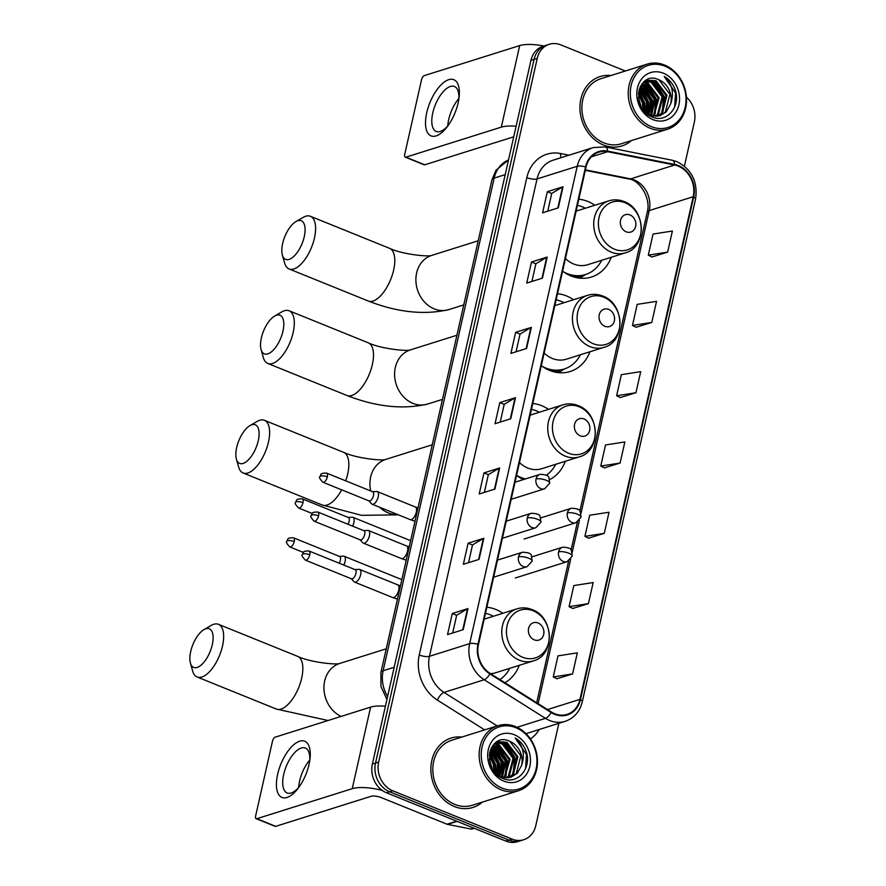 <?xml version="1.0" encoding="UTF-8"?>
<svg xmlns="http://www.w3.org/2000/svg" width="886" height="886" viewBox="0 0 886 886"><rect width="100%" height="100%" fill="white"/><g stroke="black" fill="none" stroke-linecap="round" stroke-linejoin="round"><path stroke-width="1.33" d="M502.871 613.278A40.158 33.723 72.5 0 0 495.861 609.468A40.158 33.723 72.5 0 0 486.857 607.242M548.523 409.365A40.158 33.723 72.5 0 0 541.767 405.744A40.158 33.723 72.5 0 0 532.774 403.507M516.56 475.439A40.158 33.723 72.5 0 0 523.404 479.581M573.53 299.734A40.158 33.723 72.5 0 0 566.519 295.935A40.158 33.723 72.5 0 0 557.515 293.698M541.302 365.63A40.158 33.723 72.5 0 0 549.719 370.448A40.158 33.723 72.5 0 0 570.174 371.5A40.158 33.723 72.5 0 0 589.921 351.775M594.827 205.253A40.158 33.723 72.5 0 0 587.806 201.443A40.158 33.723 72.5 0 0 578.813 199.217M562.599 271.138A40.158 33.723 72.5 0 0 571.016 275.967A40.158 33.723 72.5 0 0 591.471 277.019A40.158 33.723 72.5 0 0 611.207 257.294M549.663 479.592A40.158 33.723 72.5 0 0 565.279 461.296M504.898 682.718A40.158 33.723 72.5 0 0 519.251 665.32M625.339 71.002L560.86 44.898A22.737 19.082 72.5 0 0 549.276 44.3L542.996 46.282A22.737 19.082 72.5 0 0 530.969 60.326L372.375 764.042A22.737 19.082 72.5 0 0 386.484 792.771L505.895 841.102A22.737 19.082 72.5 0 0 517.468 841.7L520.614 840.714A22.737 19.082 72.5 0 1 509.029 840.116A22.737 19.082 72.5 0 0 520.614 840.714L523.748 839.718A22.737 19.082 72.5 0 0 535.775 825.674L558.845 723.319M546.13 45.286A22.737 19.082 72.5 0 0 534.103 59.34L375.52 763.056A22.737 19.082 72.5 0 0 389.618 791.774L509.029 840.116L389.618 791.774A22.737 19.082 72.5 0 1 375.52 763.056L534.103 59.34A22.737 19.082 72.5 0 1 546.13 45.286M610.952 75.531A36.37 30.545 72.5 0 0 600.132 76.55A36.37 30.545 72.5 0 0 579.998 109.654A36.37 30.545 72.5 0 0 603.455 144.994A36.37 30.545 72.5 0 0 621.972 145.935A36.37 30.545 72.5 0 0 631.43 140.586A36.37 30.545 72.5 0 1 621.972 145.935A36.37 30.545 72.5 0 1 603.455 144.994A36.37 30.545 72.5 0 1 579.998 109.654A36.37 30.545 72.5 0 1 600.132 76.55A36.37 30.545 72.5 0 1 610.952 75.531M461.872 737.063A36.37 30.545 72.5 0 0 451.052 738.082A36.37 30.545 72.5 0 0 430.906 771.185A36.37 30.545 72.5 0 0 454.363 806.526A36.37 30.545 72.5 0 0 472.891 807.467A36.37 30.545 72.5 0 0 482.349 802.118A36.37 30.545 72.5 0 1 472.891 807.467A36.37 30.545 72.5 0 1 454.363 806.526A36.37 30.545 72.5 0 1 430.906 771.185A36.37 30.545 72.5 0 1 451.052 738.082A36.37 30.545 72.5 0 1 461.872 737.063M678.178 166.092A24.254 20.356 -107.5 0 1 693.217 196.725L579.942 699.375A24.254 20.356 -107.5 0 1 567.106 714.371A24.254 20.356 -107.5 0 1 551.336 711.979L490.091 673.382A24.254 20.356 -107.5 0 1 478.462 644.499L586.034 167.133A24.254 20.356 -107.5 0 1 598.87 152.148A24.254 20.356 -107.5 0 1 607.652 151.705L674.6 165.017A24.254 20.356 -107.5 0 1 678.178 166.092M678.299 165.527A24.852 20.865 72.5 0 0 674.645 164.431L607.685 151.118A24.852 20.865 72.5 0 0 585.535 166.933L477.953 644.299A24.852 20.865 72.5 0 0 489.869 673.903L551.125 712.499A24.852 20.865 72.5 0 0 580.441 699.586L693.716 196.925A24.852 20.865 72.5 0 0 678.299 165.527M556.895 678.765L572.577 673.936L577.329 652.849L557.992 655.873L553.241 676.959L557.028 678.831M572.744 608.46L588.415 603.632L593.166 582.545L573.84 585.568L569.078 606.655L572.865 608.527M588.581 538.167L604.263 533.339L609.014 512.241L589.677 515.264L584.926 536.362L588.714 538.223M651.952 256.962L667.634 252.133L672.385 231.036L653.048 234.059L648.297 255.157L652.085 257.029M636.115 327.255L651.786 322.426L656.548 301.34L637.211 304.363L632.46 325.45L636.237 327.322M620.266 397.559L635.949 392.731L640.7 371.644L621.363 374.667L616.612 395.754L620.399 397.626M604.429 467.863L620.1 463.035L624.863 441.948L605.526 444.971L600.763 466.058L604.551 467.93M549.276 44.3A22.737 19.082 72.5 0 0 537.248 58.354L378.654 762.06A22.737 19.082 72.5 0 0 392.764 790.788L512.174 839.131A22.737 19.082 72.5 0 0 523.748 839.718M684.413 166.147L694.369 121.958A22.737 19.082 72.5 0 0 686.44 97.128M479.06 559.365L463.356 564.304L468.107 543.218L483.811 538.278L479.06 559.365M463.223 629.669L447.519 634.609L452.27 613.522L467.974 608.571L463.223 629.669M526.594 348.464L510.89 353.403L515.641 332.316L531.345 327.377L526.594 348.464M542.431 278.16L526.727 283.099L531.478 262.012L547.194 257.073L542.431 278.16M558.28 207.856L542.575 212.806L547.326 191.708L563.031 186.769L558.28 207.856M494.909 489.061L479.204 494.011L483.955 472.914L499.66 467.974L494.909 489.061M510.746 418.768L495.041 423.707L499.793 402.621L515.497 397.67L510.746 418.768M499.793 402.621L504.2 404.393M500.213 422.079L504.212 404.348L515.032 397.88A6.058 1.872 12.7 0 1 515.497 397.67M483.955 472.914L488.352 474.697M484.365 492.383L488.363 474.641L499.195 468.173A6.058 1.872 12.7 0 1 499.66 467.974M547.326 191.708L551.723 193.491M547.747 211.178L551.734 193.447L562.566 186.968A6.058 1.872 12.7 0 1 563.031 186.769M531.478 262.012L535.886 263.795M531.899 281.482L535.897 263.74L546.717 257.272A6.058 1.872 12.7 0 1 547.194 257.073M515.641 332.316L520.038 334.1M516.062 351.775L520.049 334.044L530.88 327.576A6.058 1.872 12.7 0 1 531.345 327.377M452.27 613.522L456.667 615.305M452.68 632.981L456.678 615.249L467.509 608.782A6.058 1.872 12.7 0 1 467.974 608.571M468.107 543.218L472.515 545.001M468.528 562.676L472.526 544.945L483.346 538.478A6.058 1.872 12.7 0 1 483.811 538.278M620.1 463.035L600.763 466.058M635.949 392.731L616.612 395.754M651.786 322.426L632.46 325.45M667.634 252.133L648.297 255.157M604.263 533.339L584.926 536.362M588.415 603.632L569.078 606.655M572.577 673.936L553.241 676.959M426.72 112.732A30.312 13.534 112 0 1 447.375 80.205A30.312 13.534 112 0 1 458.992 98.058A30.312 13.534 112 0 1 458.14 102.854A30.312 13.534 112 0 1 447.563 126.31A30.312 13.534 112 0 1 430.009 135.337A30.312 13.534 112 0 1 426.72 112.732M458.749 99.73A24.254 10.831 -68 0 0 454.429 86.496A24.254 10.831 -68 0 0 432.767 112.921A24.254 10.831 -68 0 0 436.233 131.449A24.254 10.831 -68 0 0 448.537 124.937M447.784 125.845A24.254 10.831 112 0 1 448.726 119.377A24.254 10.831 112 0 1 458.837 98.545M543.893 45.994A30.312 9.369 -167.3 0 0 519.694 45.585L424.294 75.62A3.788 1.694 -68 0 0 421.537 79.751L404.747 154.275A3.788 1.694 -68 0 0 405.29 157.165A3.788 1.694 -68 0 0 405.91 157.165L424.771 164.807L513.736 136.798M516.117 126.233A30.312 9.369 -167.3 0 0 501.321 127.141L405.91 157.165M424.771 164.807A3.788 1.694 112 0 1 424.139 164.796L405.29 157.165M651.354 126.643A32.583 27.355 72.5 0 0 685.188 107.35A32.583 27.355 72.5 0 0 664.976 66.184A32.583 27.355 72.5 0 0 631.142 85.477A32.583 27.355 72.5 0 0 651.354 126.643M650.258 128.293A34.1 28.629 72.5 0 0 667.623 129.19A34.1 28.629 72.5 0 0 686.506 98.158A34.1 28.629 72.5 0 0 664.511 65.021A34.1 28.629 72.5 0 0 647.145 64.135A34.1 28.629 72.5 0 0 628.263 95.167A34.1 28.629 72.5 0 0 650.258 128.293M647.145 64.135L600.819 78.721A34.1 28.629 72.5 0 0 581.936 109.753A34.1 28.629 72.5 0 0 603.931 142.879A34.1 28.629 72.5 0 0 621.296 143.776L667.623 129.19M642.117 83.727L644.244 84.469L655.219 98.966L651.487 115.767M641.752 84.214L643.269 84.779L654.233 99.276L650.889 115.579M643.613 82.088L648.175 83.229L659.14 97.737L653.79 116.221M643.236 82.453L647.19 83.539L658.165 98.047L653.226 116.144M645.03 80.903L652.096 81.999L663.071 96.496L658.453 114.283L655.994 116.343M644.698 81.158L651.121 82.309L662.086 96.807L657.478 114.593L655.452 116.343M670.724 103.773A18.949 15.904 72.5 0 0 658.974 79.84C637.953 69.307 629.902 109.122 651.797 116.808C666.77 124.073 681.533 105.899 675.021 89.264C672.718 83.528 669.118 79.253 664.212 76.44C672.175 83.749 674.335 92.853 670.724 103.773L666.305 111.813L660.092 115.667L650.069 115.291L646.481 113.452M645.318 80.704L646.758 80.15L656.028 80.759L666.992 95.267L662.385 113.043L658.088 116.144M645.606 80.515L646.758 80.15M646.271 80.316L655.042 81.069L666.017 95.577L661.399 113.353L657.567 116.221M638.518 92.653L643.435 102.676L643.646 110.473M638.385 93.994L642.461 102.986L642.837 109.399M639.448 88.689L647.367 101.447L646.448 113.408M639.171 89.53L646.381 101.746L645.794 112.821M640.7 85.876L651.288 100.207L649.05 114.87M640.368 86.507L650.313 100.517L648.419 114.571M658.974 79.84L669.938 94.337L665.331 112.112L659.605 115.811M663.392 73.217A25.007 20.998 72.5 0 0 637.433 88.024A25.007 20.998 72.5 0 0 652.938 119.61A25.007 20.998 72.5 0 0 678.909 104.814A25.007 20.998 72.5 0 0 663.392 73.217M664.212 76.44L675.52 92.93L674.656 107.018M652.65 80.272L663.747 96.64L662.13 112.555M644.798 82.741L655.895 99.11L654.278 115.025M641.597 84.436L651.963 100.351L650.678 115.512M639.947 87.404L648.043 101.58L647.666 114.161M638.717 91.435L644.111 102.82L644.521 111.514M638.618 99.066L640.39 105.069M654.012 80.67L664.234 96.485L663.093 111.304M646.16 83.14L656.382 98.955L655.241 113.773M642.228 84.369L652.461 100.196L651.31 115.003M640.135 86.994L648.53 101.425L648.043 114.372M638.839 90.837L644.609 102.665L644.93 111.957M638.418 97.394L641.11 106.586M282.656 243.473A20.843 9.303 -68 0 0 282.368 255.068A20.843 9.303 -68 0 0 293.033 257.095A20.843 9.303 -68 0 0 304.252 236.684A20.843 9.303 -68 0 0 295.924 221.6A20.843 9.303 -68 0 0 282.656 243.473M295.924 221.6L303.112 217.424A28.418 12.692 112 0 1 310.399 216.284A28.418 12.692 112 0 1 314.464 237.991A28.418 12.692 112 0 1 289.08 268.956A28.418 12.692 112 0 1 284.627 263.064L282.368 255.068M626.192 231.822A9.093 7.631 72.5 0 0 635.639 226.428A9.093 7.631 72.5 0 0 630.001 214.944A9.093 7.631 72.5 0 0 620.554 220.326A9.093 7.631 72.5 0 0 626.192 231.822M565.434 258.535A27.278 22.903 72.5 0 0 573.707 264.017A27.278 22.903 72.5 0 0 587.606 264.726L625.239 252.875C647.245 247.36 646.06 209.074 624.01 201.554C618.937 199.549 613.887 199.306 608.859 200.834A27.278 22.903 72.5 0 0 593.753 225.664A27.278 22.903 72.5 0 0 611.34 252.167A27.278 22.903 72.5 0 0 625.239 252.875M563.496 271.803A35.994 30.224 72.5 0 0 567.173 273.586A35.994 30.224 72.5 0 0 585.513 274.527A35.994 30.224 72.5 0 0 601.694 260.285M585.314 208.243A35.994 30.224 72.5 0 0 582.224 206.792A35.994 30.224 72.5 0 0 577.439 205.308M569.698 275.402A35.994 30.224 72.5 0 0 583.94 275.014L585.513 274.527M261.359 337.965A20.843 9.303 -68 0 0 261.082 349.56A20.843 9.303 -68 0 0 271.747 351.576A20.843 9.303 -68 0 0 282.955 331.165A20.843 9.303 -68 0 0 274.627 316.08A20.843 9.303 -68 0 0 261.359 337.965M274.627 316.08L281.814 311.905A28.418 12.692 112 0 1 289.113 310.764A28.418 12.692 112 0 1 293.166 332.471A28.418 12.692 112 0 1 267.782 363.448A28.418 12.692 112 0 1 263.33 357.556L261.082 349.56M604.905 326.303A9.093 7.631 72.5 0 0 614.341 320.92A9.093 7.631 72.5 0 0 608.704 309.424A9.093 7.631 72.5 0 0 599.257 314.807A9.093 7.631 72.5 0 0 604.905 326.303M544.148 353.027A27.278 22.903 72.5 0 0 552.421 358.498A27.278 22.903 72.5 0 0 566.309 359.207L603.942 347.367C625.948 341.841 624.774 303.555 602.713 296.046C597.64 294.03 592.59 293.787 587.562 295.326A27.278 22.903 72.5 0 0 572.456 320.145A27.278 22.903 72.5 0 0 590.054 346.647A27.278 22.903 72.5 0 0 603.942 347.367M542.199 366.295A35.994 30.224 72.5 0 0 545.887 368.067A35.994 30.224 72.5 0 0 564.216 369.008A35.994 30.224 72.5 0 0 580.408 354.777M564.028 302.735A35.994 30.224 72.5 0 0 560.938 301.284A35.994 30.224 72.5 0 0 556.142 299.789M548.412 369.883A35.994 30.224 72.5 0 0 562.643 369.506L564.216 369.008M236.684 447.485A20.843 9.303 -68 0 0 236.396 459.081A20.843 9.303 -68 0 0 247.061 461.108A20.843 9.303 -68 0 0 258.269 440.696A20.843 9.303 -68 0 0 249.952 425.612A20.843 9.303 -68 0 0 236.684 447.485M249.952 425.612L257.128 421.437A28.418 12.692 112 0 1 264.427 420.296A28.418 12.692 112 0 1 268.48 442.003A28.418 12.692 112 0 1 243.096 472.98A28.418 12.692 112 0 1 238.655 467.088L236.396 459.081M580.219 435.834A9.093 7.631 72.5 0 0 589.666 430.452A9.093 7.631 72.5 0 0 584.018 418.956A9.093 7.631 72.5 0 0 574.582 424.339A9.093 7.631 72.5 0 0 580.219 435.834M519.462 462.547A27.278 22.903 72.5 0 0 527.735 468.029A27.278 22.903 72.5 0 0 541.623 468.738L579.267 456.888C601.262 451.373 600.088 413.086 578.037 405.566C572.954 403.562 567.904 403.318 562.876 404.847A27.278 22.903 72.5 0 0 547.769 429.677A27.278 22.903 72.5 0 0 565.368 456.179A27.278 22.903 72.5 0 0 579.267 456.888M516.593 475.273A35.994 30.224 72.5 0 0 521.201 477.598A35.994 30.224 72.5 0 0 525.409 478.949M546.407 475.173A35.994 30.224 72.5 0 0 555.721 464.308M539.341 412.256A35.994 30.224 72.5 0 0 536.251 410.805A35.994 30.224 72.5 0 0 531.456 409.321M522.231 479.005A35.994 30.224 72.5 0 0 523.836 479.448M190.7 651.498A20.843 9.303 -68 0 0 190.424 663.105A20.843 9.303 -68 0 0 201.078 665.12A20.843 9.303 -68 0 0 212.297 644.709A20.843 9.303 -68 0 0 203.968 629.625A20.843 9.303 -68 0 0 190.7 651.498M203.968 629.625L211.156 625.45A28.418 12.692 112 0 1 218.443 624.309A28.418 12.692 112 0 1 222.508 646.016A28.418 12.692 112 0 1 197.124 676.993A28.418 12.692 112 0 1 192.672 671.101L190.424 663.105M534.247 639.847A9.093 7.631 72.5 0 0 543.683 634.465A9.093 7.631 72.5 0 0 538.046 622.969A9.093 7.631 72.5 0 0 528.599 628.351A9.093 7.631 72.5 0 0 534.247 639.847M490.49 673.637A27.278 22.903 72.5 0 0 495.651 672.751L533.283 660.912C555.289 655.385 554.115 617.099 532.054 609.579C526.982 607.574 521.932 607.331 516.903 608.859A27.278 22.903 72.5 0 0 501.797 633.689A27.278 22.903 72.5 0 0 519.395 660.192A27.278 22.903 72.5 0 0 533.283 660.912M499.881 679.551A35.994 30.224 72.5 0 0 509.749 668.321M493.358 616.279A35.994 30.224 72.5 0 0 490.268 614.818A35.994 30.224 72.5 0 0 485.484 613.333M352.562 526.118A6.822 3.046 -68 0 0 353.891 522.53A6.822 3.046 -68 0 0 352.916 517.313A6.822 3.046 -68 0 0 352.274 517.214L348.22 517.457M347.976 524.257A4.928 2.204 -68 0 0 349.139 521.311A4.928 2.204 -68 0 0 348.431 517.546L302.303 498.873C294.551 498.619 296.998 501.188 295.647 502.351A4.928 1.528 -167.3 0 1 296.367 501.786A4.928 1.528 12.7 0 1 303.001 502.628A4.928 2.204 -68 0 0 302.303 498.873M343.779 565.058A6.822 3.046 -68 0 0 345.108 561.469A6.822 3.046 -68 0 0 344.133 556.264A6.822 3.046 -68 0 0 343.491 556.164L339.438 556.408M339.205 563.208A4.928 2.204 -68 0 0 340.357 560.251A4.928 2.204 -68 0 0 339.659 556.497L293.521 537.813C285.768 537.569 288.216 540.139 286.876 541.302A4.928 1.528 -167.3 0 1 287.596 540.726A4.928 1.528 12.7 0 1 294.23 541.579A4.928 2.204 -68 0 0 293.521 537.813M368.853 500.834L371.599 503.835A6.822 3.046 -68 0 0 372.131 504.212A6.822 3.046 -68 0 0 373.261 504.212A6.822 3.046 -68 0 0 377.912 497.899A6.822 3.046 -68 0 0 377.248 491.564A6.822 3.046 -68 0 0 376.605 491.464L372.552 491.708M327.344 476.878A4.928 2.204 -68 0 1 322.936 482.25L369.063 500.922A4.928 2.204 -68 0 0 369.883 500.933A4.928 2.204 -68 0 0 373.471 495.551A4.928 2.204 -68 0 0 372.762 491.796L326.635 473.113C318.882 472.869 321.33 475.439 319.979 476.602A4.928 1.528 -167.3 0 1 320.699 476.026A4.928 1.528 12.7 0 1 327.344 476.878A4.928 2.204 -68 0 0 326.635 473.113M360.081 539.784L362.817 542.775A6.822 3.046 -68 0 0 363.349 543.151A6.822 3.046 -68 0 0 364.489 543.162A6.822 3.046 -68 0 0 369.141 536.85A6.822 3.046 -68 0 0 368.465 530.515A6.822 3.046 -68 0 0 367.823 530.415L363.769 530.659M318.561 515.829A4.928 2.204 -68 0 1 314.165 521.201L360.292 539.873A4.928 2.204 -68 0 0 361.111 539.873A4.928 2.204 -68 0 0 364.689 534.502A4.928 2.204 -68 0 0 363.991 530.736L317.864 512.064C310.111 511.82 312.548 514.389 311.207 515.552A4.928 1.528 -167.3 0 1 311.927 514.976A4.928 1.528 12.7 0 1 318.561 515.829A4.928 2.204 -68 0 0 317.864 512.064M351.299 578.735L354.046 581.725A6.822 3.046 -68 0 0 354.577 582.102A6.822 3.046 -68 0 0 355.707 582.102A6.822 3.046 -68 0 0 360.358 575.789A6.822 3.046 -68 0 0 359.694 569.454A6.822 3.046 -68 0 0 359.051 569.355L354.998 569.598M309.79 554.769A4.928 2.204 -68 0 1 305.382 560.14L351.509 578.813A4.928 2.204 -68 0 0 352.329 578.824A4.928 2.204 -68 0 0 355.917 573.452A4.928 2.204 -68 0 0 355.208 569.687L309.081 551.014C301.329 550.771 303.776 553.329 302.425 554.492A4.928 1.528 -167.3 0 1 303.145 553.927A4.928 1.528 12.7 0 1 309.79 554.769A4.928 2.204 -68 0 0 309.081 551.014M277.639 774.264A30.312 13.534 112 0 1 298.294 741.737A30.312 13.534 112 0 1 309.912 759.59A30.312 13.534 112 0 1 309.048 764.385A30.312 13.534 112 0 1 298.471 787.842A30.312 13.534 112 0 1 280.928 796.879A30.312 13.534 112 0 1 277.639 774.264M309.668 761.262A24.254 10.831 -68 0 0 305.349 748.028A24.254 10.831 -68 0 0 283.686 774.453A24.254 10.831 -68 0 0 287.153 792.981A24.254 10.831 -68 0 0 299.457 786.469M298.704 787.377A24.254 10.831 112 0 1 299.634 780.909A24.254 10.831 112 0 1 309.746 760.077M385.41 706.22A30.312 9.369 -167.3 0 0 370.614 707.117L275.214 737.152A3.788 1.694 -68 0 0 272.456 741.283L255.666 815.807A3.788 1.694 -68 0 0 256.198 818.697A3.788 1.694 -68 0 0 256.829 818.697L275.69 826.339L371.09 796.304A7.575 2.348 12.7 0 1 381.301 797.61L447.02 824.213L456.667 821.178M382.143 790.356A30.312 9.369 -167.3 0 0 352.24 788.673L256.829 818.697M275.69 826.339A3.788 1.694 112 0 1 275.059 826.328L256.198 818.697M474.243 828.299L472.205 828.942A3.788 3.179 -107.5 0 1 470.831 829.008L447.574 824.379A3.788 3.179 -107.5 0 1 447.02 824.213M502.273 788.175A32.583 27.355 72.5 0 0 536.108 768.893A32.583 27.355 72.5 0 0 515.896 727.716A32.583 27.355 72.5 0 0 482.062 747.009A32.583 27.355 72.5 0 0 502.273 788.175M501.166 789.825A34.1 28.629 72.5 0 0 518.543 790.722A34.1 28.629 72.5 0 0 537.425 759.69A34.1 28.629 72.5 0 0 515.43 726.564A34.1 28.629 72.5 0 0 498.065 725.667A34.1 28.629 72.5 0 0 479.182 756.699A34.1 28.629 72.5 0 0 501.166 789.825M498.065 725.667L451.738 740.253A34.1 28.629 72.5 0 0 432.855 771.285A34.1 28.629 72.5 0 0 454.839 804.41A34.1 28.629 72.5 0 0 472.216 805.308L518.543 790.722M493.037 745.27L495.163 746.001L506.139 760.498L502.406 777.299M492.671 745.746L494.178 746.311L505.153 760.808L501.808 777.111M494.521 743.62L499.084 744.761L510.059 759.269L504.71 777.753M494.155 743.985L498.109 745.071L509.085 759.579L504.145 777.675M495.938 742.435L503.015 743.531L513.991 758.028L509.372 775.815L506.903 777.875M495.617 742.689L502.03 743.841L513.005 758.338L508.387 776.125L506.371 777.875M521.632 765.305A18.949 15.904 72.5 0 0 509.882 741.372C488.873 730.839 480.81 770.654 502.716 778.34C517.69 785.616 532.453 767.431 525.941 750.796C523.637 745.06 520.038 740.785 515.131 737.972C523.083 745.281 525.254 754.385 521.632 765.305L517.225 773.345L511.012 777.199L500.978 776.823L497.4 774.984M496.238 742.235L497.677 741.682L506.936 742.291L517.911 756.799L513.293 774.574L509.007 777.675M496.514 742.047L497.677 741.682M497.19 741.848L505.961 742.601L516.937 757.109L512.318 774.885L508.486 777.753M489.437 754.185L494.355 764.208L494.554 772.005M489.305 755.525L493.38 764.518L493.746 770.931M490.368 750.22L498.286 762.979L497.356 774.94M490.091 751.062L497.301 763.289L496.703 774.353M491.619 747.407L502.207 761.738L499.97 776.402M491.287 748.039L501.232 762.049L499.339 776.103M509.882 741.372L520.857 755.869L516.239 773.655L510.524 777.343M514.312 734.749A25.007 20.998 72.5 0 0 488.341 749.556A25.007 20.998 72.5 0 0 503.857 781.142A25.007 20.998 72.5 0 0 529.828 766.346A25.007 20.998 72.5 0 0 514.312 734.749M515.131 737.972L526.439 754.462L525.575 768.55M503.569 741.803L514.666 758.172L513.038 774.087M495.717 744.273L506.814 760.642L505.186 776.557M492.516 745.968L502.883 761.882L501.598 777.044M490.866 748.936L498.962 763.112L498.574 775.704M489.637 752.967L495.03 764.352L495.44 773.046M489.537 760.598L491.298 766.6M504.92 742.202L515.154 758.017L514.013 772.836M497.068 744.672L507.301 760.487L506.161 775.305M493.148 745.912L503.381 761.727L502.229 776.535M491.043 748.526L499.449 762.957L498.962 775.903M489.759 752.369L495.518 764.197L495.85 773.489M489.338 758.925L492.029 768.118M530.969 60.326L537.248 58.354M505.895 841.102L512.174 839.131M386.484 792.771L392.764 790.788M372.375 764.042L378.654 762.06M386.938 699.419L380.958 686.595L380.914 672.496L491.94 179.869L495.983 170.245L508.509 159.967A30.312 25.45 72.5 0 0 494.155 178.108L505.208 174.631M491.94 179.869A15.151 4.685 12.7 0 1 494.155 178.108L383.129 670.746L394.192 667.258M380.914 672.496A15.151 4.685 12.7 0 1 383.129 670.746A30.312 25.45 72.5 0 0 387.603 696.496M693.217 196.725L649.239 210.569A24.254 20.356 72.5 0 0 634.199 179.924A24.254 20.356 72.5 0 0 630.633 178.861L585.424 169.868M539.231 729.499A37.888 31.807 -107.5 0 1 530.448 738.968M580.441 699.586A7.575 2.348 12.7 0 1 582.301 701.723L695.576 199.073C697.969 181.829 691.756 169.359 676.926 161.651L672.219 160.244A7.575 3.743 101.2 0 1 674.645 164.431M477.953 644.299A7.575 2.348 -167.3 0 0 469.658 643.646L577.24 166.28A7.575 2.348 12.7 0 1 585.535 166.933M489.869 673.903A7.575 2.924 122.2 0 1 484.199 679.75A30.312 25.45 -107.5 0 1 469.658 643.646L429.455 656.304A30.312 25.45 72.5 0 0 443.997 692.409L497.201 725.933M672.219 160.244L605.26 146.932A7.575 3.743 101.2 0 1 607.685 151.118M526.827 177.632A7.575 2.348 12.7 0 0 537.038 178.939L577.24 166.28A30.312 25.45 -107.5 0 1 593.277 147.552L553.074 160.2A30.312 25.45 72.5 0 0 537.038 178.939L429.455 656.304A7.575 2.348 12.7 0 1 419.244 654.998L526.827 177.632A37.888 31.807 -107.5 0 1 560.594 153.533L568.989 155.194M551.125 712.499A7.575 2.924 122.2 0 1 545.455 718.347L484.199 679.75L443.997 692.409A7.575 2.924 -57.8 0 0 437.418 700.128A37.888 31.807 -107.5 0 1 419.244 654.998M582.301 701.723C579.809 711.657 574.084 718.192 565.157 721.337A30.312 25.45 -107.5 0 1 545.455 718.347L517.07 727.284M695.576 199.073A7.575 2.348 -167.3 0 0 693.716 196.925M484.653 729.887L437.418 700.128M560.594 153.533A7.575 3.743 -78.8 0 0 561.093 157.686M579.942 699.375L547.537 709.575M538.123 703.65L570.639 559.354M572.19 552.465L579.422 520.403M580.972 513.515L649.239 210.569A13.644 4.22 12.7 0 0 647.245 212.153C651.276 198.209 639.349 179.792 628.816 178.983A13.644 6.734 -78.8 0 0 630.633 178.861L674.6 165.017M607.652 151.705L591.416 156.822M510.292 418.912L515.032 397.88M526.14 348.608L530.88 327.576M541.977 278.304L546.717 257.272M557.826 208L562.566 186.968M494.454 489.205L499.195 468.173M478.606 559.509L483.346 538.478M462.769 629.813L467.509 608.782M501.321 127.141L519.694 45.585M463.755 304.906L448.726 309.635C424.095 315.228 397.271 312.359 368.266 301.019A28.418 12.692 -68 0 0 393.65 270.042A28.418 12.692 -68 0 0 389.585 248.335C402.798 254.592 429.378 257.018 431.781 255.389M448.726 309.635A28.418 23.856 -107.5 0 1 434.251 308.893A28.418 23.856 -107.5 0 1 416.619 272.988A28.418 23.856 -107.5 0 1 431.659 255.423L478.207 240.77M614.585 249.232A25.063 21.042 72.5 0 0 640.611 234.402A25.063 21.042 72.5 0 0 625.062 202.739A25.063 21.042 72.5 0 0 599.036 217.568A25.063 21.042 72.5 0 0 614.585 249.232M575.224 277.351A36.337 30.512 72.5 0 0 585.103 274.649M442.468 399.387L427.429 404.116C402.798 409.72 375.985 406.84 346.969 395.499A28.418 12.692 -68 0 0 372.353 364.534A28.418 12.692 -68 0 0 368.299 342.827C381.501 349.073 408.092 351.509 410.484 349.87M427.429 404.116A28.418 23.856 -107.5 0 1 412.954 403.374A28.418 23.856 -107.5 0 1 395.333 367.469A28.418 23.856 -107.5 0 1 410.362 349.904L456.921 335.251M593.288 343.724A25.063 21.042 72.5 0 0 619.314 328.883A25.063 21.042 72.5 0 0 603.765 297.22A25.063 21.042 72.5 0 0 577.75 312.06A25.063 21.042 72.5 0 0 593.288 343.724M553.927 371.832A36.337 30.512 72.5 0 0 563.806 369.13M345.706 480.843A28.418 12.692 -68 0 0 347.677 474.054A28.418 12.692 -68 0 0 343.613 452.347C356.825 458.605 383.405 461.03 385.809 459.402M370.713 490.966A28.418 23.856 -107.5 0 1 370.647 477A28.418 23.856 -107.5 0 1 385.687 459.435L432.235 444.783M398.368 514.832L361.588 515.331L322.282 505.031A28.418 12.692 -68 0 0 341.697 489.847M397.681 514.556A28.418 23.856 -107.5 0 1 388.278 512.905A28.418 23.856 -107.5 0 1 379.751 507.29M568.613 453.244A25.063 21.042 72.5 0 0 594.628 438.415A25.063 21.042 72.5 0 0 579.09 406.752A25.063 21.042 72.5 0 0 553.063 421.581A25.063 21.042 72.5 0 0 568.613 453.244M328.041 720.517L276.31 709.044A28.418 12.692 -68 0 0 301.694 678.067A28.418 12.692 -68 0 0 297.641 656.371C310.842 662.617 337.433 665.043 339.825 663.415M341.121 716.409A28.418 23.856 -107.5 0 1 324.675 681.013A28.418 23.856 -107.5 0 1 339.703 663.448L386.263 648.796M522.629 657.257A25.063 21.042 72.5 0 0 548.655 642.428A25.063 21.042 72.5 0 0 533.106 610.764A25.063 21.042 72.5 0 0 507.091 625.594A25.063 21.042 72.5 0 0 522.629 657.257M540.681 517.922L571.37 508.265C577.24 508.475 580.186 509.616 580.208 511.687L581.039 517.158A7.575 2.348 -167.3 0 0 577.572 514.257A7.575 2.348 12.7 0 0 567.361 512.939A7.575 6.357 72.5 0 0 572.068 522.519A7.575 6.357 72.5 0 0 575.922 522.718L524.102 539.031M571.37 508.265A7.575 6.357 72.5 0 0 567.361 512.939M312.204 513.503L298.604 507.999A4.928 2.204 -68 0 0 303.001 502.628M531.91 556.862L562.599 547.205C568.469 547.426 571.404 548.567 571.426 550.638L572.267 556.098A7.575 2.348 -167.3 0 0 568.801 553.196A7.575 2.348 12.7 0 0 558.59 551.889A7.575 6.357 72.5 0 0 563.286 561.469A7.575 6.357 72.5 0 0 567.151 561.658L515.32 577.971M562.599 547.205A7.575 6.357 72.5 0 0 558.59 551.889M303.422 552.454L289.833 546.95A4.928 2.204 -68 0 0 294.23 541.579M515.032 482.217L540.061 474.331C545.931 474.553 548.877 475.693 548.899 477.764L549.73 483.224A7.575 2.348 -167.3 0 0 546.263 480.323A7.575 2.348 12.7 0 0 536.052 479.016A7.575 6.357 72.5 0 0 540.759 488.596A7.575 6.357 72.5 0 0 544.613 488.795L511.178 499.316M540.061 474.331A7.575 6.357 72.5 0 0 536.052 479.016M415.002 521.267L410.218 519.628A6.822 3.046 -68 0 0 411.348 519.628A6.822 3.046 -68 0 0 416.387 511.798A6.822 3.046 -68 0 0 415.335 506.98L377.248 491.564M506.249 521.167L531.29 513.282C537.16 513.492 540.095 514.644 540.117 516.715L540.958 522.175A7.575 2.348 -167.3 0 0 537.492 519.274A7.575 2.348 12.7 0 0 527.281 517.967A7.575 6.357 72.5 0 0 531.977 527.535A7.575 6.357 72.5 0 0 535.842 527.735L502.395 538.267M531.29 513.282A7.575 6.357 72.5 0 0 527.281 517.967M406.22 560.207L401.436 558.568A6.822 3.046 -68 0 0 402.565 558.579A6.822 3.046 -68 0 0 407.615 550.738A6.822 3.046 -68 0 0 406.552 545.931L368.465 530.515M497.478 560.107L522.507 552.233C528.377 552.443 531.323 553.584 531.345 555.655L532.176 561.126A7.575 2.348 -167.3 0 0 528.709 558.224A7.575 2.348 12.7 0 0 518.498 556.917A7.575 6.357 72.5 0 0 523.205 566.486A7.575 6.357 72.5 0 0 527.059 566.686L493.624 577.207M522.507 552.233A7.575 6.357 72.5 0 0 518.498 556.917M397.449 599.157L392.664 597.518A6.822 3.046 -68 0 0 393.794 597.529A6.822 3.046 -68 0 0 398.833 589.688A6.822 3.046 -68 0 0 397.781 584.871L359.694 569.454M352.24 788.673L370.614 707.117M457.143 821.366L447.574 824.379M470.831 829.008L473.744 828.089M605.26 146.932L593.277 147.552M565.157 721.337L526.018 733.652M628.816 178.983L585.314 170.334M536.683 702.742L568.624 561.015M571.082 550.095L577.406 522.075M579.865 511.156L647.245 212.153M368.266 301.019L289.08 268.956M576.121 211.145L608.859 200.834M389.585 248.335L310.399 216.284M585.624 274.483L579.898 278.182M346.969 395.499L267.782 363.448M554.824 305.626L587.562 295.326M368.299 342.827L289.113 310.764M564.338 368.964L558.601 372.663M322.282 505.031L243.096 472.98M530.149 415.157L562.876 404.847M343.613 452.347L264.427 420.296M276.31 709.044L197.124 676.993M484.166 619.17L516.903 608.859M297.641 656.371L218.443 624.309M581.039 517.158L575.922 522.718M410.628 540.681L352.916 517.313M298.604 507.999C295.437 504.71 294.451 502.827 295.647 502.351M572.267 556.098L567.151 561.658M401.845 579.621L344.133 556.264M289.833 546.95C286.665 543.661 285.68 541.778 286.876 541.302M418.004 507.933L415.335 506.98M410.218 519.628L372.131 504.212M322.936 482.25C319.768 478.961 318.783 477.078 319.979 476.602M549.73 483.224L544.613 488.795M409.232 546.872L406.552 545.931M401.436 558.568L363.349 543.151M314.165 521.201C310.997 517.911 310.011 516.029 311.207 515.552M540.958 522.175L535.842 527.735M400.45 585.823L397.781 584.871M392.664 597.518L354.577 582.102M305.382 560.14C302.215 556.851 301.229 554.968 302.425 554.492M532.176 561.126L527.059 566.686"/></g></svg>
